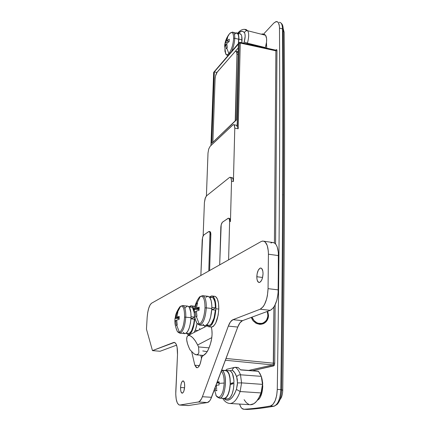 <?xml version="1.0" encoding="UTF-8"?>
<svg xmlns="http://www.w3.org/2000/svg" width="431" height="431" viewBox="0 0 431 431"><rect width="100%" height="100%" fill="white"/><g stroke="black" fill="none" stroke-linecap="round" stroke-linejoin="round"><path stroke-width="0.65" d="M263.551 323.616L265.814 322.049C267.592 320.163 268.491 317.949 268.508 315.4L267.743 311.284L268.508 315.4L267.866 315.632L268.508 315.4L267.791 319.069L265.814 322.049L264.44 323.137L261.181 324.284L259.414 324.301L255.966 323.207L253.056 320.772L251.165 317.442L253.056 320.772L255.966 323.207L259.414 324.301L263.551 323.616L262.328 324.037L265.593 321.251L263.212 323.557M243.725 409.256L243.66 409.251C241.936 409.035 240.579 407.311 239.593 404.079L240.864 407.101L241.807 408.324L243.962 409.256C252.151 408.793 260.976 407.704 270.426 405.98L272.974 404.37L275.177 400.668L276.691 395.421L277.284 389.403C279.39 249.474 280.123 129.036 279.487 28.107L282.483 28.877C282.838 79.606 282.892 134.855 282.65 194.623L283.42 194.968C283.641 135.269 283.566 80.08 283.194 29.394L282.483 28.877C282.348 24.438 281.26 22.261 279.207 22.342M273.491 363.214L274.714 363.182L274.385 365.019L273.292 364.357L273.927 307.007L273.491 363.214L226.033 358.479L273.491 363.214L273.292 364.357L274.385 365.019L274.024 365.639L252.388 370.703L273.604 365.924L272.796 364.922L225.375 360.235L272.796 364.922L273.292 364.357L272.796 364.922L273.604 365.924L274.385 365.019L274.714 363.182L273.491 363.214M240.002 42.33L238.984 43.03L213.663 72.381L210.996 145.489L213.83 72.149L239.135 42.642L239.14 42.992L240.115 42.389L240.261 43.052L275.894 50.815L274.418 242.965L275.894 50.815L276.966 50.621L276.697 49.57L275.554 50.098L276.697 49.57L276.966 50.621L275.576 243.962L276.966 50.621L275.894 50.815L240.261 43.052L238.181 128.777L234.787 128.126L233.413 181.499L231.522 181.182L230.45 221.529L229.626 221.41L228.592 259.861L229.626 221.41L229.394 219.25L228.651 218.226L227.994 218.361L222.304 222.337L221.184 224.826L219.681 264.876L220.834 227.326C221.011 224.745 221.609 222.978 222.633 222.035L228.43 218.199L229.195 218.759L229.626 221.41L230.45 221.529L230.219 219.374L229.475 218.35M230.24 177.276L231.215 178.456L231.522 181.182L233.413 181.499L234.787 128.126L234.216 125.065L233.419 124.64L232.659 125.055L210.145 146.292L233.096 124.742L233.893 124.748L234.48 125.588L234.787 128.126L238.181 128.777L240.261 43.052L239.194 43.256L239.14 42.992L240.261 43.052L239.959 42.33L239.103 42.685L213.674 72.354M209.213 231.495L209.795 231.582C210.511 231.684 210.861 232.713 210.845 234.679L209.595 270.555L210.845 234.679L210.064 234.566L208.782 271.013L209.999 233.106L209.488 231.689L208.652 231.609L203.577 235.154L202.565 237.476L200.857 275.474L202.225 239.835L202.769 236.754L203.874 234.879L209.019 231.469C209.735 231.566 210.086 232.6 210.064 234.566L210.845 234.679L210.84 233.914L210.01 231.619M204.946 325.615L204.612 326.741M199.936 329.478L199.548 328.465M225.402 360.16L225.909 358.807L225.402 360.154M279.487 28.107L279.369 26.043L278.501 22.956L277.79 22.04L275.953 21.625L273.787 23.091L263.713 33.941L273.787 23.091L276.249 21.566C278.286 21.485 279.363 23.662 279.487 28.107C280.123 129.036 279.39 249.474 277.284 389.403L280.786 389.646C281.782 319.43 282.407 254.419 282.65 194.623C282.892 134.855 282.838 79.606 282.483 28.877L279.487 28.107M261.736 377.739L262.7 383.035L262.274 391.079L260.049 397.635L259.036 399.058L257.334 400.297C260.572 398.465 262.387 393.6 262.781 385.707M266.477 42.637L266.719 48.17M275.134 304.836L274.714 363.182L275.134 304.836M277.284 389.403C276.74 398.847 274.45 404.375 270.426 405.98L273.9 406.191C277.952 404.59 280.247 399.074 280.786 389.646L277.284 389.403M270.426 405.98C260.976 407.704 252.151 408.793 243.962 409.256L247.243 409.445C255.491 408.987 264.381 407.904 273.9 406.191L270.426 405.98M280.861 22.908L281.826 23.867C282.698 24.939 283.156 26.781 283.194 29.394L284.142 32.384L283.194 29.394C283.566 80.08 283.641 135.269 283.42 194.968C283.194 254.705 282.596 319.63 281.621 389.753C281.384 396.375 279.94 401.213 277.295 404.267C279.94 401.213 281.384 396.375 281.621 389.753L282.741 390.254L280.786 389.646C280.247 399.074 277.952 404.59 273.9 406.191C264.381 407.904 255.491 408.987 247.243 409.445L246.909 409.439M279.94 399.661C281.658 397.662 282.591 394.527 282.741 390.254C284.535 251.86 285.004 132.565 284.142 32.384C285.004 132.565 284.535 251.86 282.741 390.254C282.596 394.435 281.691 397.538 280.026 399.569M203.141 235.838L204.413 202.457L205.447 197.538L206.584 195.798L229.378 177.561L206.584 195.798L205.129 198.405L204.413 202.457L203.141 235.838M206.406 195.96L208.006 152.994L208.706 149.024L210.145 146.292L208.706 149.024L208.006 152.994L206.406 195.96M221.69 370.116L225.133 370.466M248.741 370.423L272.796 364.922L248.741 370.423M239.194 43.256L237.142 126.224L236.355 125.184L237.352 126.757L239.194 43.256M236.474 119.899L238.375 44.07L214.336 71.875L211.777 143.297L236.474 119.899L211.777 143.297L214.336 71.875L216.841 72.446L214.336 71.875L238.375 44.07L236.474 119.899M230.413 177.33L232.832 178.175L233.413 181.499L233.101 178.773L232.104 177.588M231.689 177.626L231.248 177.879M228.672 218.237L230.019 218.878L230.45 221.529L231.522 181.182L230.951 177.858L230.03 177.265L229.378 177.561L229.82 177.313M237.632 127.377L237.912 128.05L237.632 127.377M238.181 128.777L237.912 128.05L238.181 128.777M275.894 50.815L275.732 50.163L275.894 50.815M213.733 72.322L210.948 145.533M274.342 406.137L277.203 404.359L279.87 399.731M283.42 194.968L282.65 194.623C282.407 254.419 281.782 319.43 280.786 389.646L281.621 389.753C282.596 319.63 283.194 254.705 283.42 194.968M279.272 22.331C281.287 22.315 282.353 24.497 282.483 28.877L283.194 29.394C283.156 26.765 282.698 24.917 281.815 23.85M284.142 32.616L284.142 32.616C285.004 132.748 284.541 251.963 282.747 390.26M283.242 28.769L284.137 32.266M196.541 354.858L198.303 353.948L198.89 352.305L198.578 346.939L197.646 344.983C194.171 338.34 190.998 335.178 188.137 335.49L206.982 325.884L188.115 335.496C185.917 337.139 186.251 341.287 189.128 347.936L187.474 343.674L186.698 339.817L186.919 336.945L188.115 335.496L190.125 335.711L192.646 337.581L195.291 340.835L197.646 344.983L211.82 337.613L197.646 344.983L198.578 346.939L209.067 347.86L198.578 346.939L198.89 352.305L198.303 353.948L197.263 354.767L195.825 354.735L194.074 353.856L190.028 349.843L189.128 347.936L190.028 349.843L194.074 353.856L196.541 354.858L203.41 355.435M207.171 351.664L202.769 350.936M256.747 322.668L255.68 323.04L256.747 322.668L258.314 323.266L261.542 323.433L263.072 322.997L265.679 321.16L266.654 319.84L267.77 316.645L267.872 314.889L267.177 311.494C268.712 316.634 267.441 320.427 263.352 322.873C261.208 323.816 259.004 323.746 256.747 322.668C254.516 321.494 252.932 319.646 251.995 317.135L254.004 320.545L256.747 322.668M261.762 323.449L260.232 323.886L257.118 323.746L262.016 323.336M216.766 72.683L238.284 47.873L216.766 72.683M238.181 51.812L237.362 52.399M213.076 142.068L235.45 120.863L236.948 54.123L238.117 54.403L236.948 54.123L235.234 120.82L213.076 142.068M215.101 78.868L212.871 142.031L215.101 78.868L215.516 75.953L217.208 72.069L234.89 51.801L217.208 72.069C216.017 73.701 215.317 75.964 215.101 78.868M234.89 51.801L235.714 51.214L236.393 51.445L236.948 54.123C236.958 52.146 236.565 51.176 235.773 51.203L234.89 51.801M256.806 276.734C257.162 271.665 258.438 268.766 260.626 268.034C262.161 268.254 262.969 270.167 263.039 273.777L262.457 278L261.558 280.376L259.801 282.375L258.616 282.38L257.264 280.409L256.844 278.081L257.081 273.933L258.261 270.232L259.995 268.201L260.599 268.034L261.714 268.535L262.835 271.158L263.039 273.777C262.678 278.9 261.401 281.815 259.209 282.52C257.663 282.267 256.86 280.339 256.806 276.734L262.592 277.467L256.806 276.734M180.578 387.474C180.907 383.461 181.742 381.257 183.083 380.864C184.199 381.214 184.727 383.111 184.678 386.553L183.881 391.068L183.153 392.549L181.947 393.147L180.977 391.677L180.627 389.78L180.67 386.273L181.359 383.019L182.48 381.096L183.649 381.16L184.479 383.202L184.678 386.553C184.349 390.605 183.509 392.819 182.162 393.196C181.047 392.813 180.519 390.906 180.578 387.474L184.592 387.744L180.578 387.474M179.565 405.054L188.492 405.533L207.386 402.543L198.33 401.994L179.883 405.032L188.492 405.533L207.386 402.543L209.585 401.008L210.614 399.397L237.761 327.059L228.317 326.116L202.408 396.719L211.546 397.296L237.761 327.059L239.948 322.819L242.497 320.659L270.302 310.336L260.184 309.221L232.977 319.678L242.497 320.659L270.302 310.336L273.286 307.906L274.655 305.784L276.869 300.121L278.097 293.355L278.474 255.605L268.416 254.204L268.066 288.657L278.275 289.896L278.345 252.388L277.219 246.947L276.271 244.927L275.118 243.488L273.804 242.675M188.11 405.549L179.511 405.048C176.872 404.095 175.632 399.537 175.794 391.38L177.507 354.605L175.751 394.166L176.214 399.235L177.33 403.012L178.957 404.903L179.883 405.032L198.33 401.994L199.413 401.52L201.492 398.831L202.408 396.719L228.317 326.116L230.477 321.849L232.977 319.678L260.184 309.221L263.109 306.77L264.456 304.631L266.649 298.936L267.403 295.607L268.066 288.657L268.416 254.204L268.303 250.971L267.22 245.508L265.184 242.044L263.907 241.231L262.522 241.074L261.089 241.57L151.534 303.235L261.089 241.57L262.765 241.053C266.336 241.446 268.222 245.832 268.416 254.204L278.474 255.605C278.243 247.27 276.293 242.901 272.634 242.491L263.853 241.215M160.106 351.26L176.575 345.145L160.106 351.26L152.472 350.618L160.106 351.26M174.943 342.607L173.612 342.489L152.472 350.618L146.454 329.155L147.176 317.162L146.454 329.155L152.472 350.618L174.474 342.419L176.01 343.836L177.093 347.165L177.507 354.605C177.647 347.095 176.548 343.022 174.21 342.381L173.612 342.489L174.943 342.607M272.387 242.513L270.921 242.998M201.466 358.204L200.841 355.219L201.466 358.204M151.534 303.235L150.074 304.938L148.738 308.176L147.72 312.459L147.176 317.162C147.811 309.851 149.266 305.207 151.534 303.235M194.85 365.246L199.408 365.607L194.85 365.246L196.978 367.767C198.906 367.46 200.34 364.626 201.266 359.26C201.616 357.159 202.182 355.936 202.963 355.591C206.32 354.352 209.073 349.482 211.222 340.969C212.348 335.636 212.359 330.981 211.255 327.016L211.885 330.006L212.074 334.273L211.648 338.804L210.452 343.873L208.599 348.948L206.438 352.763L201.95 356.76L200.054 364.163L198.255 367.201L197.285 367.74L196.353 367.578L194.85 365.246L191.698 351.777M260.184 309.221L270.302 310.336C275.037 307.518 277.699 300.703 278.275 289.896L268.066 288.657C267.452 299.518 264.828 306.376 260.184 309.221M242.497 320.659C240.681 321.413 239.103 323.546 237.761 327.059L228.317 326.116C229.642 322.582 231.199 320.438 232.977 319.678L242.497 320.659M198.33 401.994L207.386 402.543C208.927 402.236 210.312 400.485 211.546 397.296L202.408 396.719C201.196 399.925 199.839 401.687 198.33 401.994M240.52 369.798L238.106 367.503L234.27 367.438L232.632 369.006L234.27 367.438L235.353 367.287C237.357 368.5 239.065 370.999 240.476 374.787C238.72 374.798 237.459 375.487 236.7 376.861C235.498 373.558 234.033 371.328 232.32 370.175L232.632 369.006L232.32 370.175L229.928 370.746L232.32 370.175L234.701 372.707L236.7 376.861L237.508 382.927L241.581 382.879L240.476 374.787C238.72 374.798 237.459 375.487 236.7 376.861L237.341 379.614L237.411 384.651L236.42 389.403L234.599 393.708L232.53 397.016L230.316 399.198L228.053 400.167L225.855 399.903L224.104 398.729C228.505 402.242 232.611 399.133 236.42 389.403L240.126 391.537C237.147 399.505 233.721 403.486 229.842 403.486C233.721 403.486 237.147 399.505 240.126 391.537L261.067 392.937L240.126 391.537L236.42 389.403L237.508 382.927L241.581 382.879L262.511 384.371L261.272 376.355L240.476 374.787L241.581 382.879L240.126 391.537L241.581 382.879L262.511 384.371L262.107 388.891L261.067 392.937L262.511 384.371L262.22 379.997L261.272 376.355L258.508 371.323L240.665 369.933L238.106 367.503L235.353 367.287C237.357 368.5 239.065 370.999 240.476 374.787L261.272 376.355L259.974 373.569L258.25 371.161L240.552 369.782M231.733 383.154L231.733 383.849L231.733 383.154M229.852 403.486L250.325 404.725C254.419 404.79 258.002 400.857 261.067 392.937L258.972 397.657L256.574 401.283L253.988 403.658L250.287 404.725M258.018 371.247L240.412 369.771M248.757 404.364L246.343 402.726L244.097 399.677M225.677 370.38L226.932 369.248L225.677 370.38M227.46 369.114L226.932 369.248M247.421 43.17L247.195 43.908L247.421 43.17L265.404 47.604L247.421 43.17C248.989 37.308 249.075 33.165 247.68 30.746C249.075 33.165 248.989 37.308 247.421 43.17L244.215 41.947L243.838 43.175L244.215 41.947L247.421 43.17M263.837 33.984L265.561 35.267L266.595 38.553L266.557 41.92L265.404 47.604C266.999 41.802 267.048 37.691 265.561 35.267L247.68 30.746L265.561 35.267L262.123 33.796M237.729 33.203C239.701 30.66 241.931 29.367 244.425 29.319L247.68 30.746C246.171 30.531 245.083 31.161 244.425 32.637L244.997 34.076L245.153 36.317L244.215 41.947C245.384 37.556 245.454 34.453 244.425 32.637C245.083 31.161 246.171 30.531 247.68 30.746L246.09 29.497L244.237 29.351M238.219 33.327L241.279 31.371L242.976 31.485L244.425 32.637C242.761 30.655 240.692 30.887 238.219 33.327M214.401 389.646L216.351 396.03L218.765 397.382C221.83 396.051 223.635 391.273 224.185 383.046L219.067 383.374L219.147 381.78L217.251 382.001L219.147 381.78L219.067 383.374L224.185 383.046C224.222 377.055 223.236 373.154 221.232 371.333C223.236 373.154 224.222 377.055 224.185 383.046C223.635 391.273 221.83 396.051 218.765 397.382L219.81 398.099C225.057 397.964 227.687 376.231 223.053 371.441M230.154 384.641L230.202 383.644C230.176 375.784 228.71 371.468 225.812 370.687L227.239 371.317L228.904 373.963L229.949 378.294L230.278 384.619C229.518 392.803 227.579 397.495 224.47 398.702L228.085 398.928L224.47 398.702L226.469 397.404L228.263 394.311L229.599 389.834L230.278 384.619L233.979 383.396L230.154 384.641C229.411 392.63 227.514 397.215 224.481 398.389L226.431 397.123L228.188 394.101L229.491 389.737L230.154 384.641M221.582 370.391C227.633 371.102 225.979 397.829 219.81 398.099L224.481 398.389L219.363 398.12L217.752 397.269M229.411 370.655L230.763 371.193L232.417 373.537L233.855 379.84L233.979 382.405L230.321 383.617L230.062 378.149L228.996 373.725L227.293 371.021L226.291 370.455L224.772 370.606L225.833 370.38C228.796 371.177 230.294 375.59 230.321 383.617L233.979 382.405C233.683 375.202 232.164 371.285 229.416 370.655L225.952 370.391M224.007 398.723L228.085 398.928C231.495 397.479 233.457 392.302 233.979 383.396L233.446 389.037L232.126 393.999L230.24 397.474L229.173 398.476L227.6 398.95M231.495 383.897L233.979 383.396L231.495 383.897M224.007 398.411L219.363 398.12L216.351 396.03M215.322 388.191L215.775 390.793L215.322 388.191M216.319 390.702L216.89 390.26L215.775 390.793L216.955 390.567L216.319 390.702M216.696 389.268L216.303 385.319L216.696 389.268M216.594 385.276L219.05 384.98L216.594 385.276M219.067 383.374L219.05 384.98L219.067 383.374M217.181 382.195L219.11 382.329L217.181 382.195M219.093 382.663L217.057 382.523L219.093 382.663M216.906 382.922L219.083 382.97L216.906 382.922M215.899 385.616L216.314 385.648L215.899 385.616M219.81 398.099L218.765 397.382C217.628 397.533 216.648 396.773 215.818 395.092M224.804 49.775L225.774 54.112C226.577 55.13 227.611 54.931 228.872 53.514L226.754 48.127L226.264 48.741L225.688 44.716L224.686 46.914L224.68 45.734L226.571 38.688L229.454 33.801C232.115 31.118 233.51 32.621 233.629 38.305L234.766 38.273C234.776 33.737 233.844 31.722 231.964 32.239M224.901 44.064C225.365 40.729 226.717 37.524 228.953 34.442L227.062 38.025L227.622 37.416L226.814 41.085L229.233 39.183L229.163 41.565L226.738 43.456L227.32 47.491L226.754 48.127L228.872 53.514C231.592 49.775 233.176 44.705 233.629 38.305C233.532 32.804 232.212 31.221 229.669 33.548L232.341 32.131C233.985 32.045 234.793 34.092 234.766 38.273L238.806 39.269C238.822 35.1 237.998 33.052 236.333 33.128L233.37 32.384M238.909 39.146L238.483 43.402L238.909 39.146L242.039 39.921L238.909 39.146C238.93 34.879 238.084 32.788 236.387 32.869L235.897 33.02L237.174 32.966L238.311 34.399L238.909 39.146M240.029 33.661L241.333 34.954L241.753 36.258L241.823 42.739L242.039 39.921C242.05 35.66 241.198 33.57 239.48 33.64L237.449 33.133M238.295 34.221L239.2 33.71M224.901 51.332L226.183 54.521C226.938 55.028 227.837 54.694 228.872 53.514C231.592 49.775 233.176 44.705 233.629 38.305L234.766 38.273C234.539 42.965 233.462 47.356 231.539 51.445C233.462 47.356 234.539 42.965 234.766 38.273L238.806 39.269L238.365 43.536L238.769 37.449L238.219 34.631L237.109 33.23M236.393 33.122L234.755 34.087M226.571 38.688L225.763 42.351L227.487 42.771L225.763 42.351L224.761 44.555L226.814 44.538L224.761 44.555L224.686 46.914L225.688 44.716L226.264 48.741L227.32 47.491L226.738 43.456L229.163 41.565L229.233 39.183L226.814 41.085L227.622 37.416L226.571 38.688L227.137 39.097L226.571 38.688M226.862 45.002L225.688 44.716L226.862 45.002M229.055 41.635L226.814 41.085L229.055 41.635M228.069 55.464L226.798 55.152M199.742 325.071C203.308 323.611 205.501 317.879 206.304 307.885L205.005 307.869C204.359 316.623 202.462 322.07 199.316 324.214L197.366 323.897M195.27 319.177L196.94 323.465L199.575 325.076L205.059 325.62C208.755 324.403 211.018 318.692 211.847 308.483L206.304 307.885C205.458 318.121 203.216 323.848 199.575 325.076L199.165 325.022M194.3 312.394C194.306 316.155 195.184 319.845 196.94 323.465L199.316 324.214L196.369 316.607L199.316 324.214C202.462 322.07 204.359 316.623 205.005 307.869C204.978 299.47 203.437 295.639 200.383 296.366L196.902 303.165L197.511 302.918L196.471 307.944L199.17 307.163L199.052 310.342L196.347 311.101L196.983 316.338L195.846 316.839L195.211 311.618L194.219 312.54L194.23 310.972L194.343 309.41L195.34 308.472L196.374 303.462L196.902 303.165L200.383 296.366L199.488 297.024L197.662 299.739M194.489 309.172L194.489 309.172C194.99 304.889 196.655 300.843 199.488 297.024L202.392 295.666C205.048 296.183 206.352 300.256 206.304 307.885L211.847 308.483L211.836 305.665L211.185 300.779L209.805 297.492L207.931 296.286L205.84 297.304M196.983 316.338L196.347 311.101L199.052 310.342L199.17 307.163L196.471 307.944L197.511 302.918L196.374 303.462L195.34 308.472L199.074 308.871L195.34 308.472L194.343 309.41L199.052 309.485L194.343 309.41L194.219 312.54L195.211 311.618L195.846 316.839L196.983 316.338M199.1 308.224L196.471 307.944L199.1 308.224M196.369 311.742L195.211 311.618L196.369 311.742M197.193 303.995L196.374 303.462L197.193 303.995M202.979 324.204L203.847 325.173M204.752 325.588L205.862 325.459L206.928 324.758L208.976 321.768L210.635 317.071L211.847 308.483C211.874 300.87 210.533 296.803 207.834 296.286L202.823 295.714M200.383 296.366C203.437 295.639 204.978 299.47 205.005 307.869L206.304 307.885C206.341 300.019 204.967 295.946 202.198 295.677M210.355 297.498L212.305 297.352L213.189 298.053L214.595 300.881L215.064 302.912L215.446 307.858L211.863 307.47L215.446 307.858L213.038 309.404L211.81 309.275L213.038 309.404L215.446 307.858C215.279 301.134 213.954 297.568 211.481 297.164L209.304 296.916M207.505 324.985L209.401 325.443L211.427 323.832L214.04 318.083L215.376 310.088L211.788 309.7L215.376 310.088C214.406 319.398 212.224 324.543 208.82 325.524L206.255 325.265M215.904 308.758C215.042 319.49 212.645 325.491 208.717 326.763L206.519 325.292L208.464 326.741L209.568 326.601L211.815 324.559L212.871 322.727L214.633 317.787L215.904 308.758L218.786 309.07L215.904 308.758C215.915 300.757 214.482 296.485 211.61 295.941L209.552 296.943L211.707 295.941L212.752 296.28L214.53 298.683L215.64 303.058L215.904 308.758M208.717 326.763L211.573 327.043C215.532 325.777 217.935 319.786 218.786 309.07L218.517 303.381L217.386 299.006L215.597 296.609L214.541 296.264L213.426 296.512M213.156 309.329L213.146 309.846L213.156 309.329M211.244 327.01L212.429 326.881L213.571 326.148L215.753 323.018L218.156 315.18L218.786 309.07C218.786 301.08 217.337 296.814 214.444 296.264L212.079 295.995M179.905 333.168C183.024 331.843 184.985 326.515 185.783 317.178L184.565 317.162C183.913 325.378 182.205 330.453 179.436 332.382C182.205 330.453 183.913 325.378 184.565 317.162C184.63 309.259 183.326 305.601 180.648 306.188L177.297 312.604L177.836 312.389L176.818 317.119L179.248 316.44L179.107 319.425L176.678 320.088L177.238 325.012L176.699 325.249L179.436 332.382L176.699 325.249L176.241 325.448L175.681 320.545L174.862 321.354L175.008 318.412L175.821 317.582L176.839 312.868L180.648 306.188L178.493 308.747M176.15 328.605L177.459 331.741L179.765 333.174L184.958 333.659C188.185 332.554 190.206 327.237 191.025 317.712L185.783 317.178C184.947 326.725 182.943 332.059 179.765 333.174L178.423 332.446M174.948 321.181C174.674 323.562 175.514 327.086 177.459 331.741L179.436 332.382M177.238 325.012L176.678 320.088L179.107 319.425L179.248 316.44L176.818 317.119L177.836 312.389L176.839 312.868L175.821 317.582L179.14 317.922L175.821 317.582L175.008 318.412L179.118 318.477L175.008 318.412L174.862 321.354L175.681 320.545L176.241 325.448L177.238 325.012M179.172 317.356L176.818 317.119L179.172 317.356M176.688 320.642L175.681 320.545L176.688 320.642M177.55 313.326L176.839 312.868L177.55 313.326M184.737 333.637L186.564 332.894L187.496 331.751L189.187 328.11L190.432 323.169L191.025 317.712L190.874 312.604L189.354 307.303L187.727 306.112L186.817 306.301L184.98 308.192M183.116 332.274L184.716 333.637M182.448 305.552C184.786 306.069 185.901 309.943 185.783 317.178L191.025 317.712C191.122 310.498 189.979 306.63 187.598 306.107L182.448 305.552L179.905 306.737C175.272 313.628 175.805 315.293 175.142 318.153M180.648 306.188C183.326 305.601 184.63 309.259 184.565 317.162L185.783 317.178C185.89 309.733 184.727 305.859 182.286 305.557M194.456 317.103L191.052 316.753L194.456 317.103L192.334 318.493L190.992 318.353L192.334 318.493L194.456 317.103C194.37 310.719 193.239 307.325 191.057 306.915L188.853 306.678M188.137 333.492L189.888 332.996L191.639 330.615L193.686 324.311L194.37 319.199L190.96 318.854L194.37 319.199C193.438 327.883 191.488 332.667 188.519 333.551L186.03 333.319M194.171 312.437L192.576 307.804L191.817 307.12L190.109 307.195M194.839 317.965C193.993 327.98 191.849 333.562 188.422 334.72L186.526 333.368L188.158 334.693L189.128 334.585L191.116 332.721L192.054 331.024L193.643 326.423L194.839 317.965M194.198 332.398C195.448 330.205 196.391 327.264 197.026 323.568L195.642 329.16L194.203 332.398M192.436 318.423L192.42 318.999L192.436 318.423M191.52 305.8L194.979 306.463L193.988 306.058L193.013 306.258M189.333 306.732L191.175 305.762C192.538 305.827 193.567 307.314 194.273 310.223L193.045 307.023L192.221 306.123L191.305 305.768L190.335 305.967L189.333 306.732M197.937 330.496L195.238 330.238M233.855 124.726L236.026 125.146M240.083 42.357L275.554 50.098M247.459 409.439C255.702 408.976 264.559 407.893 274.03 406.196M247.308 409.445L247.022 409.445M188.137 335.49L206.988 325.89M238.181 51.785L236.253 51.321M261.008 268.087L260.626 268.034M222.676 398.325C224.573 401.482 226.943 403.2 229.782 403.486M234.292 367.433L226.954 369.243M221.599 370.358L225.812 370.687M224.675 46.483L225.774 54.112L228.015 55.524"/></g></svg>
